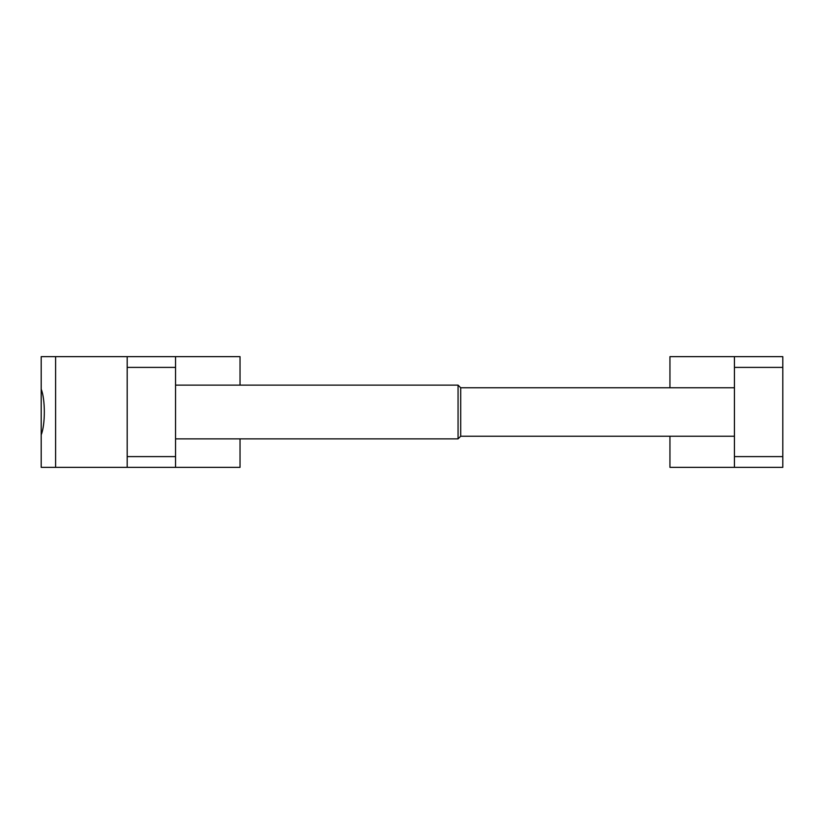 <?xml version="1.0" encoding="UTF-8"?>
<svg xmlns="http://www.w3.org/2000/svg" width="824" height="824" viewBox="0 0 824 824"><rect width="100%" height="100%" fill="white"/><g stroke="black" fill="none" stroke-linecap="round" stroke-linejoin="round"><path stroke-width="1.24" d="M175.543 456.599L175.543 356.648L127.184 356.648L127.184 467.352L175.543 467.352L175.543 456.599L127.184 456.599M175.543 356.648L240.031 356.648L240.031 385.127M41.2 389.175C45.361 399.382 45.361 424.618 41.2 434.825L41.2 356.648L127.184 356.648M41.2 434.825L41.2 467.352L127.184 467.352M55.599 356.648L55.599 467.352M175.543 467.352L240.031 467.352L240.031 438.873M734.431 387.764L460.698 387.764L460.698 436.236L458.062 438.873L175.543 438.873M460.698 387.764L458.062 385.127L458.062 438.873M734.431 456.599L734.431 467.352L782.8 467.352L782.8 356.648L734.431 356.648L734.431 456.599L782.8 456.599M669.943 436.236L669.943 467.352L734.431 467.352M734.431 356.648L669.943 356.648L669.943 387.764M175.543 367.401L127.184 367.401M734.431 367.401L782.8 367.401M734.431 436.236L460.698 436.236M458.062 385.127L175.543 385.127"/></g></svg>
